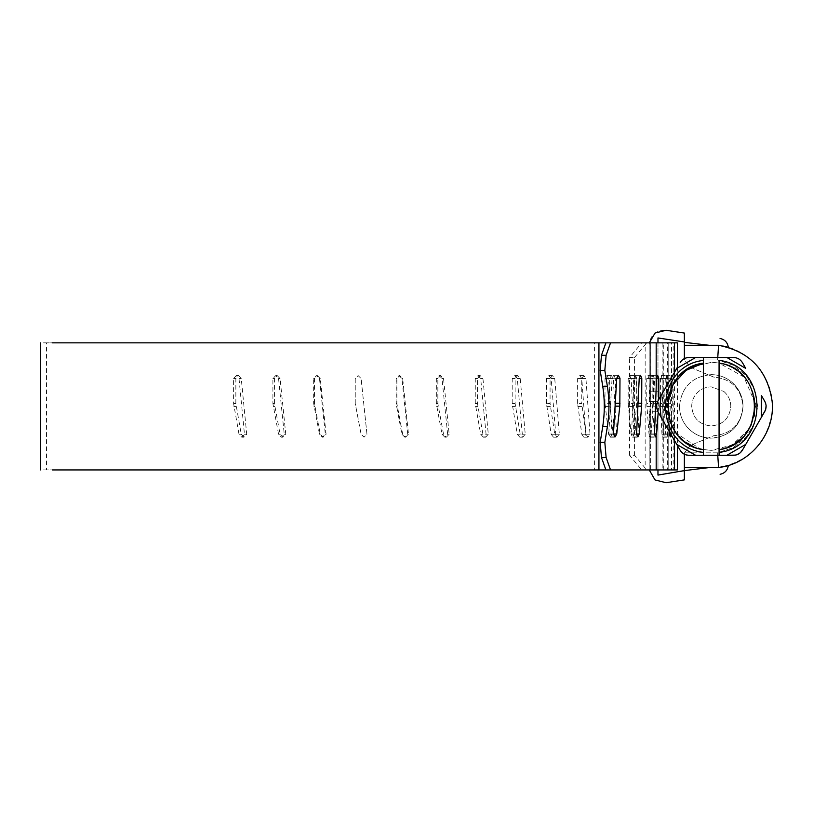 <?xml version="1.0" encoding="UTF-8"?>
<svg xmlns="http://www.w3.org/2000/svg" width="813" height="813" viewBox="0 0 813 813"><rect width="100%" height="100%" fill="white"/><g stroke="black" fill="none" stroke-linecap="round" stroke-linejoin="round"><path stroke-width="0.61" stroke-dasharray="4.07 3.05" d="M691.761 366.958L711.253 362.405C721.944 362.517 731.415 365.982 739.657 372.801C749.779 381.714 754.982 392.913 755.247 406.398L751.253 424.701M693.194 366.277L711.253 362.405C721.944 362.517 731.415 365.982 739.657 372.801C749.779 381.714 754.982 392.913 755.247 406.398M751.161 424.894L749.556 428.034M748.438 429.894L732.483 444.924L711.253 450.382L701.517 449.294L711.253 450.382L723.458 448.654M673.571 383.685L667.26 406.398L676.467 433.319L700.217 448.979L676.467 433.319L667.26 406.398C667.412 394.752 671.447 384.661 679.343 376.114L688.205 368.929M674.78 381.795L679.343 376.114L688.062 369.021M748.651 429.559L731.598 445.402M728.438 446.886L725.572 447.993M689.394 368.218L693.001 366.368M679.485 406.398C679.607 415.006 682.635 422.435 688.591 428.664C682.635 422.435 679.607 415.006 679.485 406.398C681.365 387.1 691.954 376.51 711.253 374.62C691.954 376.51 681.365 387.1 679.485 406.398M733.915 384.122C727.635 377.923 720.074 374.763 711.253 374.62C720.074 374.763 727.635 377.923 733.915 384.122L733.915 384.122C739.86 390.362 742.899 397.781 743.021 406.398C741.608 424 732.249 434.518 714.922 437.953C704.719 438.908 695.938 435.809 688.591 428.664L688.591 428.664C694.871 434.864 702.422 438.034 711.253 438.166C730.552 436.286 741.141 425.697 743.021 406.398C742.899 397.781 739.86 390.362 733.915 384.122M723.875 391.47C728.377 395.423 730.684 400.403 730.806 406.398C729.647 418.268 723.123 424.793 711.253 425.951C699.373 424.793 692.859 418.268 691.7 406.398C691.772 401.226 693.56 396.734 697.066 392.933C700.958 388.97 705.694 386.937 711.253 386.846L723.875 391.47C728.377 395.423 730.684 400.403 730.806 406.398C729.647 418.268 723.123 424.793 711.253 425.951C699.373 424.793 692.859 418.268 691.7 406.398C691.772 401.226 693.56 396.734 697.066 392.933C700.958 388.97 705.694 386.937 711.253 386.846L723.875 391.47M657.636 411.287L661.101 417.282L659.932 406.398L661.101 395.514L676.751 368.401L695.603 357.517L719.068 357.517M658.205 412.282L658.682 406.165L656.335 405.9M735.714 357.7L737.665 358.299M738.712 358.818L742.289 362.405M733.824 357.517L726.903 357.517L745.755 368.401M761.405 417.282L761.405 395.504L764.87 401.51L766.11 405.25M739.667 453.339L745.755 444.386L726.903 455.27L703.428 455.27M686.081 454.924L684.82 454.487M683.072 453.512L680.207 450.382M688.672 455.27L695.603 455.27L676.751 444.386M677.361 367.334L676.751 368.401M680.207 362.405L682.829 359.458M722.371 448.959L727.31 447.353M733.448 444.376L735.47 443.126M739.81 439.863L747.147 431.825M751.537 424.061L754.149 416.154M755.125 403.157L743.946 376.968L719.068 363.106M673.215 384.295L668.957 394.315M668.154 397.598L669.871 421.327M674.881 431.144L678.764 436.053M682.392 439.599L686.416 442.699M693.794 446.774L699.19 448.705M703.428 452.404L703.428 357.517M719.068 360.393L719.068 455.27M649.302 342.852L649.181 344.773C650.42 334.814 656.04 329.987 666.04 330.281L684.373 333.066L684.373 341.958L657.971 337.954L657.971 401.51L657.971 391.734L649.181 391.734L649.181 401.51L657.971 401.51L649.181 401.51L649.181 391.734L657.971 391.734L657.971 342.852L662.9 342.852L662.9 469.934L645.156 469.934L645.156 342.852L662.9 342.852M649.282 469.934L649.181 468.227L649.282 469.934M709.891 467.495L718.58 467.495C749.677 461.357 767.533 442.607 772.157 411.256C775.429 379.59 750.247 348.584 718.58 345.301L684.373 345.301L684.373 342.334L706.812 345.301L718.58 345.301L709.302 345.301M684.373 333.747L684.373 334.367M684.373 336.176L684.373 341.562M718.58 345.301L722.777 345.982M641.721 469.934L646.731 469.934L634.547 455.27L629.536 455.27L641.721 469.934L657.971 469.934L657.971 421.063L649.181 421.063L649.181 411.287L657.971 411.287L649.181 411.287L649.181 421.063L657.971 421.063L657.971 411.287L657.971 475.087L684.373 470.961L684.373 479.182M707.3 467.495L684.373 470.605L684.373 467.495L703.032 467.495M728.326 465.432L725.846 466.113M684.373 479.873L684.373 470.961L684.373 479.873L666.101 482.719M717.757 455.27L717.584 452.831L717.757 455.27M684.373 454.457L684.505 452.831L684.373 454.457M717.757 357.517L717.584 359.956L717.757 357.517M684.505 359.956L684.373 358.33L684.505 359.956L717.584 359.956L684.505 359.956L690.379 367.354L713.672 377.069C731.487 378.807 741.263 388.584 743.001 406.398C741.263 424.213 731.487 433.979 713.672 435.727L690.379 445.433L684.505 452.831L690.379 445.433L713.672 435.727C731.487 433.979 741.263 424.213 743.001 406.398C741.263 388.584 731.487 378.807 713.672 377.069L690.379 367.354L684.505 359.956M706.812 345.301L703.032 345.301M649.181 344.773L649.181 391.734L649.181 344.773M684.373 333.066L684.373 341.958M649.181 421.063L649.181 468.227L649.181 421.063M235.851 403.553L235.851 378.533L238.544 375.606L241.258 378.533L246.715 434.254L243.981 437.191L241.258 434.254L235.851 403.553L233.605 403.553L233.605 378.533L236.309 375.606L239.012 378.533L244.469 434.254L241.735 437.191L239.012 434.254L233.605 403.553M241.258 434.254L239.012 434.254M246.715 434.254L244.469 434.254M241.258 378.533L239.012 378.533M274.418 403.553L274.418 378.533L277.243 375.606L280.079 378.533L285.769 434.254L282.924 437.191L280.079 434.254L274.418 403.553L272.904 403.553L272.904 378.533L275.729 375.606L278.564 378.533L284.255 434.254L281.4 437.191L278.564 434.254L272.904 403.553M280.079 434.254L278.564 434.254M285.769 434.254L284.255 434.254M280.079 378.533L278.564 378.533M314.448 403.553L314.448 378.533L317.355 375.606L320.261 378.533L326.084 434.254L323.168 437.191L320.261 434.254L314.448 403.553L313.676 403.553L313.676 378.533L316.582 375.606L319.489 378.533L325.322 434.254L322.405 437.191L319.489 434.254L313.676 403.553M320.261 434.254L319.489 434.254M326.084 434.254L325.322 434.254M320.261 378.533L319.489 378.533M660.42 403.553L660.42 378.533L661.203 375.606L661.965 378.533L663.398 434.254L662.686 437.191L661.965 434.254L660.42 403.553L666.091 403.553L666.091 378.533L666.873 375.606L667.625 378.533L669.058 434.254L668.357 437.191L667.625 434.254L666.091 403.553M661.965 434.254L667.625 434.254M663.398 434.254L669.058 434.254M661.965 378.533L667.625 378.533M646.762 403.553L646.762 378.533L647.91 375.606L649.028 378.533L651.193 434.254L650.126 437.191L649.028 434.254L646.762 403.553L652.178 403.553L652.178 378.533L653.327 375.606L654.445 378.533L656.609 434.254L655.542 437.191L654.445 434.254L652.178 403.553M649.028 434.254L654.445 434.254M651.193 434.254L656.609 434.254M649.028 378.533L654.445 378.533M628.185 403.553L628.185 378.533L629.669 375.606L631.132 378.533L633.988 434.254L632.575 437.191L631.132 434.254L628.185 403.553L633.266 403.553L633.266 378.533L634.75 375.606L636.213 378.533L639.069 434.254L637.656 437.191L636.213 434.254L633.266 403.553M631.132 434.254L636.213 434.254M633.988 434.254L639.069 434.254M631.132 378.533L636.213 378.533M605.004 403.553L605.004 378.533L606.813 375.606L608.591 378.533L612.098 434.254L610.36 437.191L608.591 434.254L605.004 403.553L609.659 403.553L609.659 378.533L611.467 375.606L613.246 378.533L616.752 434.254L615.004 437.191L613.246 434.254L609.659 403.553M608.591 434.254L613.246 434.254M612.098 434.254L616.752 434.254M608.591 378.533L613.246 378.533M577.626 403.553L577.626 378.533L579.72 375.606L581.783 378.533L585.868 434.254L583.836 437.191L581.783 434.254L577.626 403.553L581.773 403.553L581.773 378.533L583.866 375.606L585.939 378.533L590.025 434.254L587.992 437.191L585.939 434.254L581.773 403.553M581.783 434.254L585.939 434.254M585.868 434.254L590.025 434.254M581.783 378.533L585.939 378.533M546.509 403.553L546.509 378.533L548.846 375.606L551.173 378.533L555.777 434.254L553.48 437.191L551.173 434.254L546.509 403.553L550.076 403.553L550.076 378.533L552.423 375.606L554.74 378.533L559.344 434.254L557.057 437.191L554.74 434.254L550.076 403.553M551.173 434.254L554.74 434.254M555.777 434.254L559.344 434.254M551.173 378.533L554.74 378.533M512.19 403.553L512.19 378.533L514.741 375.606L517.281 378.533L522.312 434.254L519.802 437.191L517.281 434.254L512.19 403.553L515.127 403.553L515.127 378.533L517.678 375.606L520.208 378.533L525.249 434.254L522.739 437.191L520.208 434.254L515.127 403.553M517.281 434.254L520.208 434.254M522.312 434.254L525.249 434.254M517.281 378.533L520.208 378.533M475.259 403.553L475.259 378.533L477.973 375.606L480.686 378.533L486.072 434.254L483.379 437.191L480.686 434.254L475.259 403.553L477.495 403.553L477.495 378.533L480.219 375.606L482.932 378.533L488.308 434.254L485.625 437.191L482.932 434.254L477.495 403.553M480.686 434.254L482.932 434.254M486.072 434.254L488.308 434.254M480.686 378.533L482.932 378.533M436.337 403.553L436.337 378.533L439.172 375.606L442.008 378.533L447.648 434.254L444.833 437.191L442.008 434.254L436.337 403.553L437.851 403.553L437.851 378.533L440.697 375.606L443.532 378.533L449.172 434.254L446.357 437.191L443.532 434.254L437.851 403.553M442.008 434.254L443.532 434.254M447.648 434.254L449.172 434.254M442.008 378.533L443.532 378.533M396.104 403.553L396.104 378.533L399.01 375.606L401.917 378.533L407.73 434.254L404.823 437.191L401.917 434.254L396.104 403.553L396.866 403.553L396.866 378.533L399.783 375.606L402.689 378.533L408.492 434.254L405.596 437.191L402.689 434.254L396.866 403.553M401.917 434.254L402.689 434.254M407.73 434.254L408.492 434.254M401.917 378.533L402.689 378.533M355.24 403.553L355.24 378.533L358.177 375.606L361.104 378.533L366.968 434.254L364.041 437.191L361.104 434.254L355.24 403.553L355.24 378.533L358.177 375.606L361.104 378.533L366.968 434.254L364.041 437.191L361.104 434.254L355.24 403.553M634.547 357.517L646.731 342.852L641.721 342.852L629.536 357.517L634.547 357.517L634.547 455.27M650.624 469.934L650.624 342.852L605.898 342.852L671.538 342.852L671.538 469.934L605.898 469.934L646.731 469.934M663.764 469.934L663.764 342.852L646.731 342.852M668.794 469.934L668.794 342.852L663.764 342.852M650.624 342.852L668.794 342.852M674.526 469.934L673.184 469.934L673.184 342.852L40.65 342.852M673.184 469.934L40.65 469.934M667.331 342.852L668.764 342.852L668.764 469.934L667.331 469.934L667.331 342.852L46.514 342.852L46.514 469.934L594.394 469.934L594.394 342.852L645.156 342.852M667.331 469.934L58.038 469.934M58.038 342.852L594.394 342.852M594.394 469.934L645.156 469.934M662.9 469.934L657.971 469.934L657.971 342.852L641.721 342.852M629.536 455.27L629.536 357.517M665.308 433.979L669.485 433.979L663.815 433.979L664.577 436.916L665.308 433.979L666.619 406.165L666.68 378.258L666.01 375.321L665.308 378.258L670.979 378.258L666.68 378.258M670.735 433.979L672.28 406.165L672.188 376.307M665.308 378.258L663.815 433.979M670.969 378.401L669.536 431.906M651.101 378.258L649.089 433.979L654.506 433.979L651.101 433.979L653.378 403.278L653.378 378.258L652.25 375.321L651.101 378.258L656.518 378.258L653.378 378.258M649.089 433.979C649.333 436.794 649.872 437.516 650.715 436.154L651.101 433.979M655.491 436.916L650.065 436.916L650.715 436.154L650.715 469.934M658.682 406.165L658.794 399.498M634.14 433.979L631.488 433.979L632.829 436.916L634.14 433.979L636.701 403.278L636.701 378.258L635.431 375.321L634.14 378.258L636.701 378.258M634.14 378.258L631.488 433.979M612.087 433.979L608.774 433.979L610.441 436.916L612.087 433.979L614.994 407.699M612.087 378.258L616.742 378.258L615.319 378.258L613.713 375.321L612.087 378.258L608.774 433.979M615.319 402.232L615.319 378.258M674.526 342.852L673.184 342.852M650.715 387.435L650.715 342.852M674.526 440.544L674.526 372.252M684.505 452.831L717.584 452.831L733.346 447.536L746.273 437.069L754.738 422.76L757.686 406.398L754.738 390.027L746.273 375.718L733.346 365.261L717.584 359.956L733.346 365.261L746.273 375.718L754.738 390.027L757.686 406.398L754.738 422.76L746.273 437.069L733.346 447.536L717.584 452.831L684.505 452.831M235.851 378.533L233.605 378.533M236.116 406.439L233.87 406.439M274.418 378.533L272.904 378.533M274.692 406.439L273.178 406.439M314.448 378.533L313.676 378.533M314.733 406.439L313.96 406.439M660.42 378.533L666.091 378.533M660.502 406.439L666.162 406.439M646.762 378.533L652.178 378.533M646.874 406.439L652.29 406.439M628.185 378.533L633.266 378.533M628.327 406.439L633.408 406.439M605.004 378.533L609.659 378.533M605.187 406.439L609.831 406.439M577.626 378.533L581.773 378.533M577.83 406.439L581.976 406.439M546.509 378.533L550.076 378.533M546.732 406.439L550.31 406.439M512.19 378.533L515.127 378.533M512.434 406.439L515.371 406.439M475.259 378.533L477.495 378.533M475.524 406.439L477.77 406.439M436.337 378.533L437.851 378.533M436.611 406.439L438.136 406.439M396.104 378.533L396.866 378.533M396.388 406.439L397.151 406.439M666.619 406.165L672.28 406.165M671.06 378.258L672.351 378.258M666.68 403.278L672.351 403.278M653.266 406.165L655.481 406.165M653.378 403.278L655.583 403.278M656.833 403.278L658.794 403.278M636.579 406.165L637.89 406.165M636.701 403.278L638.032 403.278M243.981 437.191L241.735 437.191M238.544 375.606L236.309 375.606M282.924 437.191L281.4 437.191M277.243 375.606L275.729 375.606M323.168 437.191L322.405 437.191M317.355 375.606L316.582 375.606M662.686 437.191L668.357 437.191M661.203 375.606L666.873 375.606M650.126 437.191L655.542 437.191M647.91 375.606L653.327 375.606M632.575 437.191L637.656 437.191M629.669 375.606L634.75 375.606M610.36 437.191L615.004 437.191M606.813 375.606L611.467 375.606M583.836 437.191L587.992 437.191M579.72 375.606L583.866 375.606M553.48 437.191L557.057 437.191M548.846 375.606L552.423 375.606M519.802 437.191L522.739 437.191M514.741 375.606L517.678 375.606M483.379 437.191L485.625 437.191M477.973 375.606L480.219 375.606M444.833 437.191L446.357 437.191M439.172 375.606L440.697 375.606M404.823 437.191L405.596 437.191M399.01 375.606L399.783 375.606M664.577 436.916L670.247 436.916M666.01 375.321L671.68 375.321M652.25 375.321L657.666 375.321M632.829 436.916L637.91 436.916M635.431 375.321L640.522 375.321M610.441 436.916L615.095 436.916M613.713 375.321L618.368 375.321M677.402 367.273L677.402 445.524"/><path stroke-width="1.22" d="M755.247 406.398L751.161 424.894M749.556 428.034L748.438 429.894M701.517 449.294L700.217 448.979L701.517 449.294M673.571 383.685L674.78 381.795M751.253 424.701L748.651 429.559M731.598 445.402L728.438 446.886M725.572 447.993L723.458 448.654M688.205 368.929L691.761 366.958M688.062 369.021L689.394 368.218M656.325 406.398L657.636 401.51L656.325 406.398L657.636 411.287L656.325 406.134L655.481 406.165M680.207 450.382L676.751 444.386L680.207 450.382C682.209 453.441 685.034 455.077 688.672 455.27L703.428 455.27L695.603 455.27L676.751 444.386L661.101 417.282L659.932 406.398L661.101 395.514L657.636 401.51L677.361 367.334M676.751 444.386L657.636 411.287M733.824 357.517L719.068 357.517L726.903 357.517L745.755 368.401L742.289 362.405C740.297 359.346 737.472 357.72 733.824 357.517L735.714 357.7M738.092 358.492L738.712 358.818M766.11 405.25L765.744 409.264M765.602 409.711L761.405 417.282L764.87 411.287C766.517 408.024 766.517 404.762 764.87 401.51L761.405 395.504L761.405 417.282L742.289 450.382C740.297 453.441 737.472 455.077 733.824 455.27L726.903 455.27L735.552 455.117M739.667 453.339L736.009 455.026M688.672 455.27L686.081 454.924M684.424 454.304L683.072 453.512M682.829 359.458L686.497 357.761M686.955 357.669L688.672 357.517C685.024 357.72 682.209 359.346 680.207 362.405M676.751 368.401L695.603 357.517L688.672 357.517L703.428 357.517L703.428 363.106L685.989 370.382L673.215 384.295M742.289 362.405L745.755 368.401M761.405 417.282L745.755 444.386L726.903 455.27L719.068 455.27L719.068 363.106C766.1 368.828 766.1 443.959 719.068 449.68L722.371 448.959M719.068 452.404C769.555 446.774 769.555 366.023 719.068 360.393L719.068 363.106M703.428 360.393C652.951 366.023 652.951 446.774 703.428 452.404L703.428 455.27L703.428 449.68L699.19 448.705M727.31 447.353L733.448 444.376M735.47 443.126L739.81 439.863M747.147 431.825L751.537 424.061M754.149 416.154L755.125 403.157M668.957 394.315L668.154 397.598M669.871 421.327L674.881 431.144M678.764 436.053L682.392 439.599M686.416 442.699L693.794 446.774M703.428 363.106C656.406 368.828 656.406 443.959 703.428 449.68L703.428 363.106M719.068 357.517L703.428 357.517M703.428 455.27L719.068 455.27M684.373 341.562L684.373 333.066C731.212 340.169 731.212 340.169 684.373 333.066L666.04 330.281L655.044 333.045L649.302 342.852M666.101 482.719L654.983 479.924L649.282 469.934L654.983 479.914L666.101 482.719L684.373 479.873L684.373 470.605L657.971 475.087L657.971 469.934M684.373 341.958L657.971 337.954L657.971 342.852M684.373 333.066L684.373 333.747M684.373 334.367L684.373 336.176M709.302 345.301L684.373 342.334L684.373 345.301L718.58 345.301C731.527 347.873 731.527 347.873 718.58 345.301L717.757 357.517L718.58 345.301C749.677 351.44 767.533 370.189 772.157 401.541C775.429 433.207 750.247 464.203 718.58 467.495C731.527 464.914 731.527 464.914 718.58 467.495L684.373 467.495L684.383 454.284M722.777 345.982L728.326 347.354C727.584 342.476 724.82 339.509 720.054 338.472M684.373 479.873C731.263 472.546 731.263 472.546 684.373 479.873L684.373 479.66M725.846 466.113L718.58 467.495L717.757 455.27L718.58 467.495M684.373 454.457L684.373 470.605L709.891 467.495M684.383 358.513L684.373 345.301L684.373 358.33M703.032 345.301L706.812 345.301M707.3 467.495L703.032 467.495M52.428 469.934L598.927 469.934L598.927 342.852L677.402 342.852L677.402 367.273M598.927 469.934L605.898 469.934L601.468 457.485L600.187 442.384L602.728 426.551C604.811 413.116 604.811 399.681 602.728 386.246L600.187 370.403L601.468 355.301L605.898 342.852M52.428 342.852L598.927 342.852M669.536 431.906L669.485 433.979L670.735 433.979M669.485 433.979L670.247 436.916L670.979 433.979M672.188 376.307L671.68 375.321L670.969 378.401M658.794 399.498L658.794 378.258L657.666 375.321L656.518 378.258L654.506 433.979L656.518 433.979L658.205 412.282M654.506 433.979L655.491 436.916L656.518 433.979M636.569 433.979L639.221 433.979L641.67 406.165L641.792 378.258L640.522 375.321L639.221 378.258L636.569 433.979L637.91 436.916L639.221 433.979M602.728 386.246L607.372 386.246C609.455 399.681 609.455 413.116 607.372 426.551L602.728 426.551M600.187 442.384L604.831 442.384L606.112 457.485L601.468 457.485M601.468 355.301L606.112 355.301L604.831 370.403L600.187 370.403M606.112 355.301L610.543 342.852M606.112 457.485L610.543 469.934L605.898 469.934M604.831 442.384L607.372 426.551M607.372 386.246L604.831 370.403M613.429 433.979L616.742 433.979L619.821 406.165L619.984 378.258L618.368 375.321L616.742 378.258L613.429 433.979L615.095 436.916L616.742 433.979M614.994 407.699L615.319 402.232M610.543 469.934L677.402 469.934L677.402 445.524M674.526 469.934L674.526 440.544M674.526 372.252L674.526 342.852M656.182 469.934L656.182 436.032M656.182 386.185L656.182 342.852M656.518 378.258L658.794 378.258M655.583 403.278L656.833 403.278M637.89 406.165L641.67 406.165M639.221 378.258L641.792 378.258M638.032 403.278L641.792 403.278M615.156 406.165L619.821 406.165M616.742 378.258L619.984 378.258M615.319 403.278L619.984 403.278M728.326 465.432C727.584 470.29 724.84 473.247 720.094 474.294M40.65 342.852L40.65 469.934"/></g></svg>
